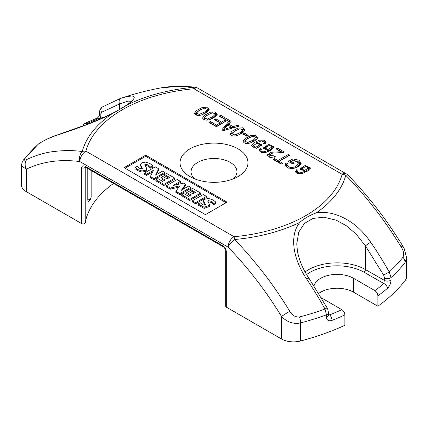 <?xml version="1.0" encoding="UTF-8"?>
<svg xmlns="http://www.w3.org/2000/svg" width="428" height="428" viewBox="0 0 428 428"><rect width="100%" height="100%" fill="white"/><g stroke="black" fill="none" stroke-linecap="round" stroke-linejoin="round"><path stroke-width="0.64" d="M275.439 156.798L270.196 157.509L267.152 155.032L270.945 152.24L281.068 151.774L275.953 148.821L277.365 148.002L284.262 151.983L283.09 152.491L272.566 153.117L268.998 155.075L274.273 155.953L275.439 156.798M293.399 160.115L291.163 161.404L294.229 163.175L292.816 163.988L288.397 161.442L292.848 158.874L298.899 160.2L301.269 163.234L298.787 166.567L293.062 168.664L287.509 167.915L284.775 165.058L286.027 162.993L287.664 163.485L286.744 165.005L290.018 167.471L294.501 167.129L299.274 163.255L293.399 160.115M230.28 134.29L230.173 133.761L232.035 131.187L237.717 128.159L242.403 127.785L244.827 129.893L244.746 130.374C243.607 132.311 241.05 134.039 237.091 135.548C233.758 136.462 231.484 136.045 230.28 134.29M202.733 118.385L202.626 117.861L204.488 115.282L210.169 112.254L214.856 111.879L217.28 113.987L217.199 114.469C216.06 116.405 213.502 118.133 209.543 119.642C206.21 120.557 203.937 120.14 202.733 118.385M260.278 148.607L260.278 149.993L260.887 150.287C261.454 152.363 264.017 152.298 268.581 150.084L263.332 147.944L268.714 144.386L273.952 146.852L271.459 149.859L265.751 152.496L261.24 152.486L259.026 150.431L260.278 148.607L261.669 149.276L260.887 150.281L260.887 151.673M277.858 160.516L288.451 154.401L289.831 155.198L279.238 161.313L282.673 163.298L281.255 164.117L272.989 159.344L274.407 158.526L277.858 160.516L277.858 161.902L274.188 160.035M189.984 176.593A33.967 19.613 0 0 0 238.022 176.593A33.967 19.613 0 0 0 238.016 148.858A33.967 19.613 0 0 0 189.984 148.858A33.967 19.613 0 0 0 189.984 176.593L189.984 176.593M205.445 214.642L227.059 202.16L145.697 155.187L124.083 167.664L205.445 214.642M233.089 126.64L237.877 125.201L239.343 126.051L223.325 130.668L221.838 129.812L229.579 120.412L231.152 121.322L228.729 124.125L233.089 126.64L233.089 127.854M296.732 171.04L297.342 171.334C297.909 173.41 300.472 173.34 305.036 171.13L299.787 168.99L305.164 165.433L310.402 167.899L307.909 170.906L302.2 173.543L297.69 173.533L295.481 171.478L296.732 169.654L296.732 171.04L295.668 172.158M297.572 173.495L297.342 171.328L298.123 170.323L296.732 169.654M243.238 141.775L243.136 141.245L244.993 138.667L250.674 135.644L255.366 135.264L257.79 137.372L257.709 137.859C256.565 139.796 254.013 141.518 250.048 143.032C246.715 143.947 244.447 143.524 243.238 141.775M194.628 113.704L194.521 113.179L196.382 110.601L202.064 107.578L206.751 107.198L209.174 109.306L209.094 109.787C207.954 111.729 205.397 113.452 201.438 114.961C198.105 115.881 195.831 115.458 194.628 113.704M256.656 142.572L261.861 144.707L256.415 148.281L251.268 145.771L253.665 142.861L259.491 140.143L264.017 140.181L266.184 142.203L264.916 144.022L263.557 143.391L264.408 142.198L261.647 140.849L256.656 142.572L256.656 143.262M219.243 116.084L220.661 115.266L228.445 119.76L216.44 126.693L208.896 122.338L210.309 121.52L216.472 125.078L220.153 122.954L214.38 119.621L215.787 118.807L221.56 122.141L225.652 119.781L219.243 116.084M242.794 133.916L244.281 133.06L248.213 135.334L246.731 136.19L242.794 133.916M113.581 183.468A129.497 74.766 0 0 0 85.215 222.833A2.124 1.225 180 0 1 83.813 223.86A2.124 1.225 180 0 1 81.604 223.571L26.397 191.696A16.981 9.807 180 0 1 21.421 184.762L21.421 166.059L26.397 169.14L26.397 191.696M86.98 124.404L85.14 123.542L84.246 123.596L83.572 124.083L83.123 125.875M87.788 168.579L87.788 200.074L88.238 201.476C89.703 201.005 90.683 199.453 91.18 196.821A6.367 3.675 0 0 1 87.788 200.074M131.112 101.297L127.977 101.11L119.599 103.951A4.248 3.451 -108.1 0 1 121.263 98.205C135.697 93.962 138.057 96.022 128.341 104.384L111.735 113.971C91.956 123.537 69.534 131.075 57.277 135.141C51.194 137.083 45.026 139.951 38.771 143.755L38.295 144.118M39.183 143.45A4.248 3.456 -121.8 0 0 38.771 143.755A207.436 119.76 0 0 0 25.038 158.44C23.7 160.409 24.3 160.746 26.841 159.462C35.797 155.305 44.491 152.694 52.933 151.624C63.344 150.308 73.102 150.271 82.208 151.517A8.49 6.356 97.1 0 0 79.87 161.554C59.974 159.05 42.153 161.581 26.397 169.14A8.49 6.928 64.2 0 1 26.841 159.462M321.305 297.829L341.86 309.69C343.684 310.947 344.695 312.681 344.877 314.901L344.877 325.301A209.747 121.097 180 0 1 300.531 340.988A16.981 9.807 180 0 1 281.512 338.987L226.305 307.111A2.124 1.225 180 0 1 225.684 306.245L225.684 250.434A2.124 1.225 0 0 0 226.305 251.3L226.305 307.111M57.277 135.141A4.248 3.429 -108.2 0 1 58.315 134.569M81.604 223.571L81.604 167.755C82.058 165.706 83.358 165.304 85.509 166.546A2.124 1.225 120 0 0 85.948 167.514L84.84 167.129L85.236 166.786M85.948 167.514L222.838 246.549A2.124 1.225 -60 0 1 222.4 245.576C224.55 246.817 225.85 248.727 226.305 251.3M318.673 293.453A23.353 13.482 180 0 1 353.608 292.206L377.903 306.234A209.747 121.097 0 0 0 405.065 280.629A16.981 9.807 0 0 0 406.579 276.584L406.579 257.881L405.065 262.557A209.747 121.097 180 0 1 391.048 277.531L391.048 280.003C390.839 283.411 389.624 286.209 387.404 288.402A4.248 2.868 -130.3 0 0 383.895 283.555L384.478 277.959L383.638 275.102L365.442 245.886L356.101 234.073L346.38 225.77L336.194 220.169L323.793 217.199L312.852 218.446L304.329 223.539L298.744 232.169L296.759 243.805M313.981 285.941A23.353 13.482 180 0 1 329.731 275.081A23.353 13.482 180 0 1 353.608 278.339L374.885 290.623A205.499 118.647 0 0 0 383.895 283.555L363.95 272.181A38.215 22.063 0 0 0 306.614 274.567M328.437 314.853L329.614 314.896A4.248 1.953 68.6 0 1 332.005 320.39C328.677 321.396 326.832 320.369 326.462 317.292L326.462 314.815L325.013 309.011C318.833 298.032 312.745 288.087 306.742 279.168C294.17 260.764 288.493 237.117 299.664 222.474M328.437 312.766A4.248 2.45 180 0 1 326.462 314.815A209.747 121.097 180 0 1 300.531 322.91C293.405 324.354 287.065 322.193 281.512 316.431C265.756 290.676 247.935 267.57 228.038 247.1A8.49 2.771 -44.1 0 1 234.619 239.514C243.66 248.754 253.381 260.031 263.771 273.348C272.176 284.144 280.843 296.781 289.767 311.263C292.174 315.404 295.443 317.298 299.573 316.939A207.436 119.76 0 0 0 325.013 309.011L327.062 307.812L308.909 278.179A4.248 0.428 146.2 0 0 306.742 279.168M111.735 113.971A133.397 77.019 180 0 0 82.208 151.517A8.49 6.848 15.2 0 1 85.873 151.154A8.49 4.901 120 0 0 79.87 161.554L228.038 247.1A8.49 4.901 -60 0 1 234.046 236.7A129.684 74.873 0 0 0 342.127 174.298L193.954 88.751A129.684 74.873 0 0 0 85.873 151.154L234.046 236.7A8.49 1.07 84.8 0 1 234.619 239.514A133.397 77.019 180 0 0 299.654 222.464C304.495 218.307 310.033 215.107 316.265 212.876C326.222 211.395 336.306 213.572 346.514 219.409C355.251 224.149 363.324 231.757 370.723 242.232A4.248 0.407 145.8 0 0 365.442 245.886L365.442 269.576A2.124 1.22 -60.3 0 1 363.95 272.181M281.512 338.987L281.512 316.431A8.49 0.294 -31.4 0 1 289.767 311.263M128.347 104.379A133.397 77.019 180 0 1 193.381 87.333A8.49 1.07 -95.2 0 1 193.954 88.751A8.49 4.901 120 0 1 198.201 88.334A8.49 8.49 0 0 0 195.002 87.258A8.49 6.356 97.1 0 0 193.381 87.333L176.812 86.397L159.847 88.088C146.296 90.645 133.001 94.165 119.963 98.638L121.263 98.205M119.599 109.6L119.599 103.951L101.623 112.28L100.794 114.174A4.248 2.45 180 0 1 99.569 112.452C99.039 111.071 101.522 106.85 102.404 106.952L119.963 98.638M100.794 114.174L100.794 116.651C100.703 117.684 99.901 118.374 98.387 118.722A4.248 1.953 -111.4 0 0 96.835 118.235C98.189 117.609 99.103 116.502 99.569 114.929A4.248 2.45 180 0 0 100.794 116.651L102.881 117.871M101.623 112.28A4.248 3.478 -121.8 0 1 102.356 106.984M377.903 306.234L377.903 295.839C377.721 293.624 376.715 291.885 374.885 290.623M370.723 242.232C376.806 251.102 382.974 261.005 389.229 271.935L391.048 277.531A4.248 2.45 180 0 1 384.478 277.959M383.638 275.102L389.229 271.935A207.436 119.76 0 0 0 402.962 257.249C404.3 254.446 403.7 251.011 401.159 246.951C392.203 232.479 383.509 219.858 375.067 209.094C364.656 195.794 354.898 184.538 345.797 175.325A8.49 2.771 -44.1 0 1 348.221 175.32C368.562 196.265 386.768 219.869 402.85 246.137A8.49 0.294 -31.4 0 0 401.159 246.951M233.346 178.845A22.93 13.236 0 0 0 230.211 162.378A22.93 13.236 0 0 0 199.651 161.415A22.93 13.236 0 0 0 194.654 178.845M134.964 167.525L134.964 168.637L137.789 170.676L141.994 172.099L145.729 171.328L146.788 169.745L146.788 168.637L145.729 170.221L141.994 170.991L137.789 169.563L134.964 167.525L137.094 166.294L139.539 168.268L142 168.857L142.353 168.332L141.026 166.059L140.523 164.224L141.759 162.838L145.574 162.084L149.886 163.491L153.021 165.877L150.779 167.171L147.992 164.834L145.188 164.331L144.846 164.705L145.081 165.385L146.788 168.637M140.475 164.598L141.026 167.166L142.112 168.782L142.112 167.674M150.779 167.171L150.779 168.279L153.021 166.984L153.021 165.877M150.779 168.279L147.992 165.941L145.14 165.47M144.386 173.115L144.386 174.228L146.478 175.437L146.478 174.324L144.386 173.115L155.246 166.845L158.665 168.814L155.583 175.1L162.57 171.072L164.78 172.345L153.914 178.62L150.383 176.577L153.352 170.355M156.343 174.667L158.665 169.927L158.665 168.814M153.914 178.62L153.914 179.728L164.78 173.458L164.78 172.345M153.914 179.728L150.383 177.69L150.383 176.577M152.619 171.89L146.478 175.437M153.352 170.36L146.478 174.324M198.089 203.969L198.089 205.082L204.193 208.388L209.838 206.248L209.838 205.135L204.193 207.275L198.089 203.969L200.218 202.738L202.658 204.712L205.183 205.21L205.472 204.825L203.477 200.909L204.568 199.277L208.543 198.474L212.989 199.924L216.049 202.246L213.872 203.503L211.09 201.262L208.254 200.62L207.805 201.203L209.838 205.135M205.14 205.231L205.071 204.022M205.071 205.135L203.99 203.519L203.99 202.407M203.99 203.519L203.562 201.492M213.872 203.503L213.872 204.616L216.049 203.359L216.049 202.246M213.872 204.616L211.09 202.369L208.104 201.823M181.723 194.67L181.723 195.783L189.813 200.454L189.813 199.346L181.723 194.67L183.719 193.52L188.598 196.334L191.032 194.927L186.774 192.466L188.657 191.38L192.921 193.841L195.468 192.37L190.588 189.551L192.584 188.4L200.679 193.071L189.813 199.346M190.075 195.484L186.774 193.579L186.774 192.466M194.505 192.926L190.588 190.663L190.588 189.551M189.813 200.454L200.679 194.184L200.679 193.071M166.348 185.795L166.348 186.908L170.269 189.171L170.269 188.058L166.348 185.795L177.213 179.525L180.37 181.349L173.19 185.49L183.457 183.131L185.533 184.329L181.392 190.257L188.598 186.094L190.701 187.314L179.84 193.584L175.892 191.305L179.744 185.848L170.269 188.058M176.389 184.757L180.37 182.456L180.37 181.349M182.692 189.502L185.533 185.442L185.533 184.329M179.84 193.584L179.84 194.697L190.701 188.422L190.701 187.314M179.84 194.697L175.892 192.413L175.892 191.305M178.802 187.18L170.269 189.171M192.365 200.818L192.365 201.925L195.58 203.781L195.58 202.674L192.365 200.818L203.225 194.542L206.44 196.399L195.58 202.674M195.58 203.781L206.44 197.511L206.44 196.399M155.867 179.744L155.867 180.857L163.908 185.495L163.908 184.388L155.867 179.744L157.862 178.594L162.742 181.413L165.181 180.001L160.907 177.534L162.79 176.443L167.064 178.915L169.616 177.443L164.593 174.544L166.588 173.388L174.768 178.118L163.908 184.388M164.224 180.557L160.907 178.642L160.907 177.534M168.653 178L164.593 175.651L164.593 174.544M163.908 185.495L174.768 179.225L174.768 178.118M125.046 168.22L145.697 156.295L226.096 202.717M145.697 155.187L145.697 156.295M288.451 154.401L288.451 155.787L277.858 161.902M279.238 161.313L279.238 162.699L281.474 163.994M274.407 158.526L274.407 159.911M231.398 127.159L227.862 125.115L223.876 129.529L231.398 127.159L231.398 128.341M223.876 129.529L223.876 130.513M237.877 125.201L237.877 126.474M229.579 120.412L229.579 121.798L222.608 130.256M230.35 122.248L229.579 121.798M228.729 124.125L228.729 125.511L232.891 127.913M301.713 168.932L305.747 166.422L308.625 167.872L304.656 170.419L301.713 168.932L302.018 171.034M305.036 171.13L305.036 172.505M310.257 168.616L308.299 167.102M302.949 167.364L299.942 169.654M305.036 171.778L308.625 169.258L308.625 167.872M268.201 149.372L272.171 146.825L269.292 145.376L265.258 147.885L268.201 149.372L268.201 150.137M272.171 146.825L272.171 148.211L268.581 150.731M260.278 149.993L259.213 151.111M261.117 152.448L260.871 151.833M268.581 150.084L268.581 151.459M273.802 147.569L271.844 146.055M266.494 146.323L263.488 148.607M265.563 149.987L265.258 147.885M247.823 142.471L253.376 140.01L255.992 137.377L252.905 136.179L247.539 138.597L244.923 141.229L247.823 142.471L247.823 143.498M255.992 137.377L255.992 138.768L251.429 142.508M257.613 138.094L255.757 136.773M249.449 137.506L243.307 141.919M245.169 143.236L244.923 141.229M207.318 119.08L212.871 116.625L215.482 113.992L212.4 112.794L207.029 115.212L204.418 117.839L207.318 119.08L207.318 120.108M215.482 113.992L215.482 115.378L210.924 119.123M217.103 114.709L215.252 113.388M208.939 114.116L202.802 118.529M204.659 119.851L204.418 117.839M199.213 114.404L204.766 111.943L207.377 109.311L204.29 108.113L198.924 110.531L196.313 113.158L199.213 114.404L199.213 115.432M207.377 109.311L207.377 110.697L202.819 114.442M208.998 110.028L207.147 108.707M200.834 109.44L194.697 113.853M196.554 115.169L196.313 113.158M234.865 134.986L240.418 132.53L243.029 129.898L239.942 128.694L234.576 131.118L231.965 133.745L234.865 134.986L234.865 136.013M243.029 129.898L243.029 131.284L238.471 135.023M244.65 130.615L242.799 129.288M236.486 130.021L230.35 134.435M232.206 135.751L231.965 133.745M256.934 143.236L252.921 145.798L255.907 147.2L259.892 144.766L256.934 143.236M253.264 147.938L252.921 145.798M264.408 142.198L264.381 143.771M265.991 142.909L264.151 141.614M261.706 145.424L259.593 144.038M259.892 144.766L259.892 146.151L258.576 147.772M291.163 161.404L291.163 162.79L293.03 163.871M292.848 158.874L292.848 160.259L289.596 162.137M286.027 162.993L286.027 164.379L284.93 165.754M301.162 163.929L297.064 160.842M293.132 160.265L292.848 160.259M286.819 164.614L286.027 164.379M299.274 163.255L299.274 164.641L295.769 168.017M288.285 168.22L286.744 166.39L286.744 165.005M220.661 115.266L220.447 116.774M227.247 120.45L220.661 116.651M210.309 121.52L210.095 123.029M216.472 125.078L216.472 126.463L210.309 122.906M220.153 122.954L220.153 124.339L216.472 126.463M215.787 118.807L215.584 120.311M221.56 122.141L221.56 123.526L215.787 120.193M225.652 119.781L225.652 121.167L221.56 123.526M281.068 151.774L281.068 152.882M277.365 148.002L277.151 149.516M282.849 152.555L277.365 149.388M269.405 157.253L268.998 155.075M274.273 155.953L274.273 157.285M269.758 153.936L267.323 155.701M244.281 133.06L243.997 134.611M247.015 136.029L244.281 134.446M99.467 119.353L98.387 118.722A205.499 118.647 0 0 0 86.146 123.922M85.215 167.188L85.215 222.833M85.509 166.546L222.4 245.576M25.038 158.44A8.49 6.318 -141.9 0 0 23.989 159.425C22.62 160.73 21.758 162.924 21.4 166.005M81.604 167.755A2.124 1.225 0 0 0 85.129 167.252M328.437 314.205L329.614 314.896A205.499 118.647 0 0 0 341.86 309.69M344.877 314.901A209.747 121.097 180 0 1 332.005 320.39M299.573 316.939A8.49 2.862 -104.7 0 1 300.531 322.91L300.531 340.988M305.105 271.957A40.334 23.289 180 0 1 365.442 269.576L384.478 280.436A4.248 2.45 180 0 0 391.048 280.003M353.608 292.206L353.608 278.339M198.201 88.334L346.375 173.88A8.49 4.901 -60 0 0 342.127 174.298A8.49 6.848 -164.8 0 1 345.797 175.325A133.397 77.019 180 0 1 316.265 212.876M327.062 307.812C327.447 307.898 327.907 309.54 328.437 312.745L328.437 315.254A4.248 2.45 180 0 1 326.462 317.292M405.065 280.629L405.065 262.557A8.49 6.318 38.1 0 0 402.962 257.249M387.404 288.402A209.747 121.097 180 0 1 377.903 295.839M226.733 128.534L226.733 129.689M304.656 170.419L304.656 171.184M255.907 147.2L255.907 148.313M38.29 144.124L23.989 159.425M38.311 144.102L39.146 143.476C45.117 139.774 51.483 136.816 58.245 134.59L85.798 124.858L104.785 117.021L116.528 111.285C126.528 105.459 131.476 101.998 131.38 100.906M91.18 170.537L91.18 196.821M296.759 243.816L297.439 251.311C299.226 260.577 303.051 269.533 308.909 278.179M225.684 250.434C226.016 250.353 224.16 246.822 222.844 246.549M195.002 87.258C182.799 85.718 171.114 85.98 159.944 88.045L159.944 88.045M84.193 123.612L96.835 118.235M99.569 112.452L99.569 114.929M406.6 257.795L404.23 248.689L402.85 246.137M348.221 175.32A8.49 8.49 0 0 0 346.375 173.88M203.477 202.021L203.477 200.909"/></g></svg>
